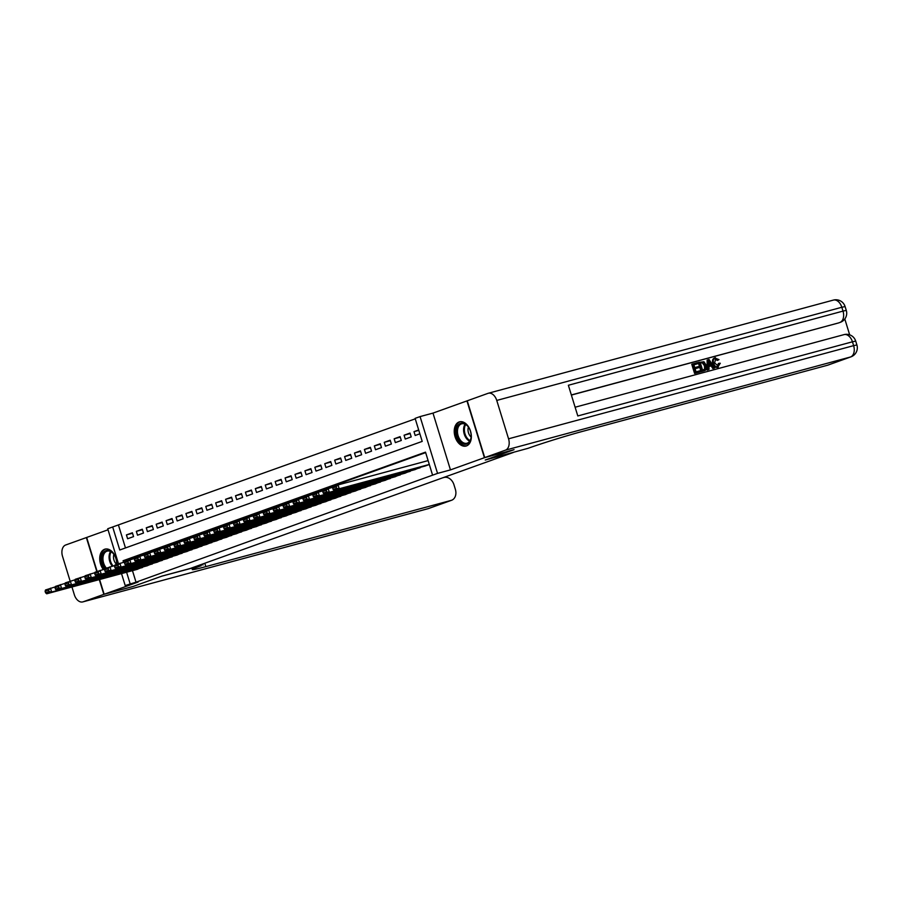 <?xml version="1.0" encoding="UTF-8"?>
<svg xmlns="http://www.w3.org/2000/svg" width="902" height="902" viewBox="0 0 902 902"><rect width="100%" height="100%" fill="white"/><g stroke="black" fill="none" stroke-linecap="round" stroke-linejoin="round"><path stroke-width="1.35" d="M459.107 421.956A12.538 8.208 -105.1 0 0 454.969 436.399A12.538 8.208 -105.1 0 0 466.063 446.039A12.538 8.208 -105.1 0 0 466.481 445.904A12.538 8.208 -105.1 0 0 470.618 431.472A12.538 8.208 -105.1 0 0 459.524 421.832A12.538 8.208 -105.1 0 0 459.107 421.956M116.854 564.348A12.538 8.208 -105.1 0 0 105.027 549.126A12.538 8.208 -105.1 0 0 104.609 549.262A12.538 8.208 -105.1 0 0 103.335 569.5M118.489 563.761L107.721 528.752L112.682 526.971L119.763 549.995L422.204 441.394L415.112 418.37L420.073 416.589L437.549 473.392L432.588 475.162L425.507 452.139L123.067 560.74L123.54 562.273M508.559 438.812L853.63 345.646A9.64 6.314 74.9 0 1 850.518 356.989A9.64 7.284 70.2 0 0 850.936 356.854L827.991 365.096A9.64 7.284 -109.8 0 1 827.562 365.231L850.518 356.989L505.447 450.154A9.64 6.314 -105.1 0 0 508.559 438.812L496.754 400.432A9.64 6.314 -105.1 0 0 488.286 393.261A9.64 6.314 -105.1 0 0 487.971 393.362L432.983 413.105L420.073 416.589M108.037 529.79L86.671 537.457L97.123 571.44M415.258 418.832L112.682 526.971M99.603 579.524L104.147 594.26L133.485 586.334L161.988 576.096L190.164 568.497L513.43 452.421L485.253 460.02L513.768 449.782L484.419 457.709L466.943 400.905M424.628 466.187L429.307 464.507M414.695 469.716L420.546 467.247M404.784 473.268L410.624 470.81M394.862 476.831L400.713 474.373M384.951 480.394L390.791 477.936M375.029 483.957L380.881 481.488M365.13 487.554L370.959 485.05M355.196 491.071L361.048 488.613M345.286 494.634L351.137 492.176M335.364 498.197L341.215 495.739M325.453 501.76L331.305 499.291M315.542 505.357L321.383 502.854M305.631 508.92L311.472 506.417M295.698 512.437L301.55 509.98M285.787 516L291.639 513.542M275.865 519.563L281.717 517.105M265.955 523.126L271.806 520.657M256.055 526.723L261.884 524.22M246.133 530.286L251.974 527.783M236.211 533.804L242.052 531.346M226.289 537.366L232.141 534.909M216.379 540.929L222.219 538.46M206.457 544.492L212.308 542.023M196.546 548.044L202.386 545.586M186.624 551.607L192.476 549.149M176.713 555.17L182.554 552.712M166.791 558.733L172.643 556.263M156.88 562.296L162.732 559.826M146.958 565.847L152.81 563.389M132.538 533.262L126.427 534.909L132.38 532.778L133.564 536.611L127.61 538.753L126.427 534.909M142.448 529.699L136.349 531.357L142.302 529.215L143.474 533.048L137.532 535.19L136.349 531.357M152.359 526.148L146.259 527.794L152.213 525.652L153.396 529.497L147.443 531.628L146.259 527.794M162.281 522.585L156.181 524.231L162.135 522.089L163.307 525.934L157.365 528.065L156.181 524.231M172.192 519.022L166.092 520.668L172.045 518.537L173.229 522.371L167.276 524.513L166.092 520.668M182.114 515.459L176.014 517.105L181.967 514.974L183.14 518.808L177.198 520.95L176.014 517.105M192.025 511.896L185.925 513.542L191.878 511.411L193.062 515.245L187.109 517.387L185.925 513.542M201.947 508.345L195.847 509.991L201.789 507.849L202.973 511.693L197.019 513.824L195.847 509.991M211.857 504.782L205.757 506.428L211.711 504.286L212.895 508.13L206.941 510.261L205.757 506.428M221.779 501.219L215.679 502.865L221.621 500.734L222.805 504.568L216.852 506.698L215.679 502.865M231.69 497.656L225.59 499.302L231.543 497.171L232.727 501.005L226.774 503.147L225.59 499.302M241.612 494.093L235.512 495.739L241.454 493.608L242.638 497.442L236.685 499.584L235.512 495.739M251.523 490.541L245.423 492.188L251.376 490.045L252.56 493.89L246.607 496.021L245.423 492.188M261.445 486.979L255.345 488.625L261.287 486.482L262.471 490.327L256.518 492.458L255.345 488.625M271.355 483.416L265.256 485.062L271.209 482.931L272.381 486.764L266.44 488.895L265.256 485.062M281.277 479.853L275.178 481.499L281.12 479.368L282.303 483.201L276.35 485.344L275.178 481.499M291.188 476.29L285.088 477.936L291.042 475.805L292.214 479.638L286.272 481.781L285.088 477.936M301.11 472.738L294.999 474.384L300.952 472.242L302.136 476.087L296.183 478.218L294.999 474.384M311.021 469.175L304.921 470.821L310.874 468.679L312.047 472.524L306.105 474.655L304.921 470.821M320.932 465.612L314.832 467.259L320.785 465.128L321.969 468.961L316.016 471.092L314.832 467.259M330.854 462.049L324.754 463.696L330.707 461.565L331.88 465.398L325.938 467.54L324.754 463.696M340.764 458.487L334.665 460.133L340.618 458.002L341.802 461.835L335.848 463.978L334.665 460.133M350.686 454.924L344.587 456.581L350.54 454.439L351.712 458.272L345.77 460.415L344.587 456.581M360.597 451.372L354.497 453.018L360.45 450.876L361.634 454.721L355.681 456.852L354.497 453.018M370.519 447.809L364.419 449.455L370.361 447.313L371.545 451.158L365.603 453.289L364.419 449.455M380.43 444.246L374.33 445.892L380.283 443.761L381.467 447.595L375.514 449.737L374.33 445.892M390.352 440.683L384.252 442.33L390.194 440.199L391.378 444.032L385.425 446.174L384.252 442.33M400.262 437.12L394.163 438.778L400.116 436.636L401.3 440.469L395.347 442.611L394.163 438.778M410.185 433.569L404.085 435.215L410.027 433.073L411.211 436.918L405.257 439.048L404.085 435.215M118.545 525.381L125.479 547.942M418.686 429.972L413.995 431.652L415.179 435.486L419.87 433.806M132.47 570.65L136.022 582.185L432.588 475.162M425.654 452.612L128.941 559.161L129.178 559.928M137.048 569.41L142.899 566.952M432.983 413.105L450.459 469.897L484.419 457.709M450.459 469.897L437.549 473.392M136.022 582.185L125.198 585.556L121.522 573.604M104.147 594.26L138.107 582.061L125.198 585.556M126.607 572.229L130.147 583.774M128.941 559.161L123.067 560.74M418.799 430.355L413.995 431.652M137.555 569.275L46.712 593.798L51.662 592.028L50.489 588.183L48.573 590.009L45.1 591.261L45.574 592.794L49.046 591.554L48.573 590.009M55.281 586.886L45.528 589.964L45.1 591.261M142.516 567.493L51.662 592.028L49.046 591.554M45.574 592.794L46.712 593.798M105.252 568.519A10.847 7.103 74.9 0 1 103.132 553.208A10.847 7.103 74.9 0 1 113.742 554.121A10.847 7.103 74.9 0 1 116.595 564.449A10.046 6.573 -105.1 0 0 116.606 564.415M113.866 554.302A10.046 6.573 -105.1 0 0 107.203 551.122A10.046 6.573 -105.1 0 0 104.17 553.625A10.046 6.573 -105.1 0 0 106.402 568.102M113.911 554.369A7.148 4.679 -105.1 0 0 116.606 564.336M105.94 548.957A12.459 8.152 -105.1 0 0 102.219 552.058A12.459 8.152 -105.1 0 0 104.339 569.23M469.841 441.45A10.847 7.103 74.9 0 1 459.535 440.943A10.847 7.103 74.9 0 1 457.63 425.913A10.847 7.103 74.9 0 1 468.239 426.826A10.847 7.103 74.9 0 1 471.081 437.335A10.847 7.103 74.9 0 1 469.841 441.45M468.375 427.007A10.046 6.573 -105.1 0 0 461.7 423.827A10.046 6.573 -105.1 0 0 458.667 426.33A10.046 6.573 -105.1 0 0 458.983 437.921A10.046 6.573 -105.1 0 0 466.943 443.22A10.046 6.573 -105.1 0 0 469.976 440.717A10.046 6.573 -105.1 0 0 471.103 437.12M468.42 427.074A7.148 4.679 -105.1 0 0 471.103 437.042M460.448 421.662A12.459 8.152 -105.1 0 0 456.716 424.763A12.459 8.152 -105.1 0 0 457.1 439.105A12.459 8.152 -105.1 0 0 466.943 445.723M133.18 586.424L161.898 576.141L201.293 565.655A40.184 1.612 162.9 0 0 192.216 569.545A40.184 1.612 162.9 0 0 205.836 566.625L451.147 500.396A9.64 7.284 70.2 0 0 451.575 500.272A9.64 7.284 70.2 0 0 455.352 489.29L453.965 484.757A9.64 7.284 70.2 0 0 444.088 477.451L442.566 477.857M202.657 564.009L202.973 565.047M96.818 571.541L86.366 537.569L65.643 545.011A9.64 6.314 -105.1 0 0 62.531 556.354L70.153 581.125M71.957 586.988L74.336 594.734A9.64 6.314 -105.1 0 0 82.804 601.905A9.64 6.314 -105.1 0 0 83.119 601.814L103.843 594.362L133.192 586.447M99.299 579.603L103.843 594.362M717.146 366.336L718.42 363.495L720.292 363.247L717.575 367.373C715.331 367.712 713.753 366.404 712.828 363.461C712.005 360.62 712.614 358.782 714.643 357.936L718.973 359.594L717.27 360.428L714.925 359.007M709.017 369.482L707.168 370.057L707.134 360.09L709.04 359.503L714.677 367.96L713.617 368.242L711.949 365.626L708.938 366.438L709.017 369.482L707.957 369.775L707.923 359.808M714.677 367.96L712.828 368.523L711.148 365.908L708.949 366.505M697.844 363.675L693.863 364.746L694.743 367.588L698.441 366.584L698.768 367.644L695.07 368.647L696.051 371.838L700.2 370.711L700.527 371.782L699.738 372.064L694.585 373.451L691.755 364.239L697.517 362.615L697.844 363.675L693.886 364.814M698.768 367.644L695.081 368.715M849.673 334.834L844.802 318.992M850.936 356.854A9.64 9.64 0 0 0 856.9 344.947L853.63 345.646L852.446 341.802L577.799 415.957L568.361 385.255L843.009 311.1A9.64 6.314 74.9 0 1 839.886 322.454A9.64 7.284 70.2 0 0 840.314 322.318L838.826 322.848A9.64 7.284 -109.8 0 1 838.398 322.984L571.338 394.952M571.383 395.076L838.398 322.984M704.304 370.767L701.091 371.692L698.249 362.491L703.966 361.725L706.232 365.197C707.145 368.14 706.537 369.989 704.406 370.733L701.88 371.41L699.05 362.198M505.447 450.154L484.724 457.596L514.061 449.681L485.355 459.986L528.121 448.294A40.184 1.612 -17.1 0 1 582.252 431.46L827.562 365.231M484.724 457.596L467.247 400.804M700.527 371.782L694.585 373.451M695.386 373.169L692.544 363.957M704 369.685L705.465 368.591L705.229 365.445L703.019 362.491L700.369 362.999L702.545 370.079L704.361 369.572M701.88 371.41L701.091 371.692M703.21 369.978L704.665 368.873L704.439 365.727L702.23 362.773L700.392 363.066M705.465 368.591L704.665 368.873M705.229 365.445L704.439 365.727M703.019 362.491L702.23 362.773M701.79 362.615L701.001 362.897M708.848 362.548L708.916 365.287L711.317 364.645L708.814 360.721L708.848 362.548M707.957 369.775L707.168 370.057M711.949 365.626L711.148 365.908M713.617 368.242L712.828 368.523M710.483 364.87L708.871 362.333M718.071 360.135L715.714 358.725L714.621 362.908L718.105 365.998M717.947 366.054L719.21 363.213M717.812 367.294L718.364 367.091C716.12 367.43 714.542 366.122 713.629 363.179L712.828 363.461M713.629 363.179C712.806 360.338 713.403 358.489 715.433 357.643M147.466 565.712L56.623 590.246L61.584 588.465L60.4 584.62L58.483 586.458L55.011 587.698L55.484 589.231L58.957 587.991L58.483 586.458M65.203 583.323L55.439 586.401L55.011 587.698M152.427 563.93L61.584 588.465L58.957 587.991M55.484 589.231L56.623 590.246M157.388 562.149L66.545 586.683L71.495 584.902L70.322 581.068L68.405 582.895L64.933 584.135L65.406 585.68L68.879 584.428L68.405 582.895M75.114 579.772L65.361 582.839L64.933 584.135M162.349 560.379L71.495 584.902L68.879 584.428M65.406 585.68L66.545 586.683M167.298 558.597L76.456 583.12L81.417 581.339L80.233 577.505L78.316 579.332L74.843 580.584L75.317 582.117L78.79 580.865L78.316 579.332M85.036 576.209L75.272 579.287L74.843 580.584M172.259 556.816L81.417 581.339L78.79 580.865M75.317 582.117L76.456 583.12M177.22 555.034L86.378 579.558L91.328 577.776L90.155 573.943L88.238 575.769L84.765 577.021L85.239 578.554L88.712 577.303L88.238 575.769M94.947 572.646L85.194 575.724L84.765 577.021M182.181 553.253L91.328 577.776L88.712 577.303M85.239 578.554L86.378 579.558M187.131 551.472L96.288 575.995L101.249 574.213L100.066 570.38L98.149 572.206L94.676 573.458L95.15 574.991L98.622 573.751L98.149 572.206M104.869 569.083L95.105 572.161L94.676 573.458M192.092 549.69L101.249 574.213L98.622 573.751M95.15 574.991L96.288 575.995M197.053 547.909L106.21 572.443L111.16 570.662L109.988 566.817L108.071 568.655L104.598 569.895L105.072 571.428L108.544 570.188L108.071 568.655M114.779 565.52L105.027 568.598L104.598 569.895M202.003 546.127L111.16 570.662L108.544 570.188M105.072 571.428L106.21 572.443M206.964 544.346L116.121 568.88L121.082 567.099L119.898 563.254L117.982 565.092L114.509 566.332L114.982 567.877L118.455 566.625L117.982 565.092M124.701 561.969L114.937 565.035L114.509 566.332M211.925 542.576L121.082 567.099L118.455 566.625M114.982 567.877L116.121 568.88M216.886 540.794L126.032 565.317L130.993 563.536L129.809 559.702L127.904 561.529L124.431 562.78L124.904 564.314L128.366 563.062L127.904 561.529M134.612 558.406L124.859 561.484L124.431 562.78M221.836 539.013L130.993 563.536L128.366 563.062M124.904 564.314L126.032 565.317M226.797 537.231L135.954 561.754L140.915 559.973L139.731 556.139L137.814 557.966L134.342 559.217L134.815 560.751L138.288 559.499L137.814 557.966M144.523 554.843L134.77 557.921L134.342 559.217M231.758 535.45L140.915 559.973L138.288 559.499M134.815 560.751L135.954 561.754M236.719 533.668L145.865 558.191L150.826 556.41L149.642 552.576L147.736 554.403L144.264 555.655L144.737 557.188L148.199 555.948L147.736 554.403M154.445 551.28L144.692 554.358L144.264 555.655M241.668 531.887L150.826 556.41L148.199 555.948M144.737 557.188L145.865 558.191M246.629 530.105L155.787 554.64L160.748 552.858L159.564 549.014L157.647 550.851L154.174 552.092L154.648 553.625L158.121 552.385L157.647 550.851M164.356 547.717L154.603 550.795L154.174 552.092M251.59 528.324L160.748 552.858L158.121 552.385M154.648 553.625L155.787 554.64M256.551 526.543L165.697 551.077L170.658 549.295L169.475 545.451L167.558 547.288L164.096 548.529L164.57 550.062L168.031 548.822L167.558 547.288M174.278 544.165L164.525 547.232L164.096 548.529M261.501 524.761L170.658 549.295L168.031 548.822M164.57 550.062L165.697 551.077M266.462 522.991L175.619 547.514L180.58 545.733L179.397 541.899L177.48 543.726L174.007 544.977L174.481 546.511L177.953 545.259L177.48 543.726M184.188 540.602L174.436 543.68L174.007 544.977M271.423 521.209L180.58 545.733L177.953 545.259M174.481 546.511L175.619 547.514M276.384 519.428L185.53 543.951L190.491 542.17L189.307 538.336L187.39 540.163L183.929 541.414L184.391 542.948L187.864 541.696L187.39 540.163M194.11 537.04L184.358 540.118L183.929 541.414M281.334 517.647L190.491 542.17L187.864 541.696M184.391 542.948L185.53 543.951M286.295 515.865L195.452 540.388L200.402 538.607L199.229 534.773L197.312 536.6L193.84 537.851L194.313 539.385L197.786 538.144L197.312 536.6M204.021 533.477L194.268 536.555L193.84 537.851M291.256 514.084L200.402 538.607L197.786 538.144M194.313 539.385L195.452 540.388M296.206 512.302L205.363 536.837L210.324 535.055L209.14 531.21L207.223 533.048L203.762 534.288L204.224 535.822L207.697 534.582L207.223 533.048M213.943 529.914L204.19 532.992L203.762 534.288M301.167 510.521L210.324 535.055L207.697 534.582M204.224 535.822L205.363 536.837M306.128 508.739L215.285 533.274L220.235 531.492L219.062 527.647L217.145 529.485L213.673 530.726L214.146 532.259L217.619 531.019L217.145 529.485M223.854 526.362L214.101 529.429L213.673 530.726M311.089 506.958L220.235 531.492L217.619 531.019M214.146 532.259L215.285 533.274M316.038 505.188L225.196 529.711L230.157 527.929L228.973 524.096L227.056 525.922L223.595 527.163L224.057 528.707L227.53 527.456L227.056 525.922M233.776 522.799L224.012 525.877L223.595 527.163M320.999 503.406L230.157 527.929L227.53 527.456M224.057 528.707L225.196 529.711M325.96 501.625L235.118 526.148L240.067 524.366L238.895 520.533L236.978 522.359L233.505 523.611L233.979 525.144L237.451 523.893L236.978 522.359M243.687 519.236L233.934 522.314L233.505 523.611M330.921 499.843L240.067 524.366L237.451 523.893M233.979 525.144L235.118 526.148M335.871 498.062L245.028 522.585L249.989 520.804L248.805 516.97L246.889 518.797L243.416 520.048L243.89 521.582L247.362 520.33L246.889 518.797M253.609 515.673L243.844 518.751L243.416 520.048M340.832 496.28L249.989 520.804L247.362 520.33M243.89 521.582L245.028 522.585M345.793 494.499L254.95 519.022L259.9 517.252L258.727 513.407L256.811 515.245L253.338 516.485L253.812 518.019L257.284 516.778L256.811 515.245M263.519 512.111L253.766 515.189L253.338 516.485M350.754 492.717L259.9 517.252L257.284 516.778M253.812 518.019L254.95 519.022M355.704 490.936L264.861 515.47L269.822 513.689L268.638 509.844L266.721 511.682L263.249 512.922L263.722 514.456L267.195 513.215L266.721 511.682M273.441 508.548L263.677 511.626L263.249 512.922M360.665 489.155L269.822 513.689L267.195 513.215M263.722 514.456L264.861 515.47M365.626 487.373L274.783 511.908L279.733 510.126L278.56 506.293L276.643 508.119L273.171 509.359L273.644 510.904L277.117 509.653L276.643 508.119M283.352 504.996L273.599 508.063L273.171 509.359M370.575 485.603L279.733 510.126L277.117 509.653M273.644 510.904L274.783 511.908M375.536 483.822L284.694 508.345L289.655 506.563L288.471 502.73L286.554 504.556L283.081 505.808L283.555 507.341L287.028 506.09L286.554 504.556M293.274 501.433L283.51 504.511L283.081 505.808M380.497 482.04L289.655 506.563L287.028 506.09M283.555 507.341L284.694 508.345M385.458 480.259L294.604 504.782L299.565 503L298.382 499.167L296.476 500.993L293.003 502.245L293.477 503.778L296.95 502.527L296.476 500.993M303.185 497.87L293.432 500.948L293.003 502.245M390.408 478.477L299.565 503L296.95 502.527M293.477 503.778L294.604 504.782M395.369 476.696L304.526 501.219L309.487 499.449L308.304 495.604L306.387 497.43L302.914 498.682L303.388 500.215L306.86 498.975L306.387 497.43M313.107 494.307L303.343 497.385L302.914 498.682M400.33 474.914L309.487 499.449L306.86 498.975M303.388 500.215L304.526 501.219M405.291 473.133L314.437 497.667L319.398 495.886L318.214 492.041L316.309 493.879L312.836 495.119L313.31 496.652L316.771 495.412L316.309 493.879M323.017 490.744L313.265 493.822L312.836 495.119M410.241 471.351L319.398 495.886L316.771 495.412M313.31 496.652L314.437 497.667M415.202 469.57L324.359 494.104L329.32 492.323L328.136 488.489L326.22 490.316L322.747 491.556L323.22 493.101L326.693 491.849L326.22 490.316M332.928 487.193L323.175 490.26L322.747 491.556M420.163 467.8L329.32 492.323L326.693 491.849M323.22 493.101L324.359 494.104M425.124 466.018L334.27 490.541L339.231 488.76L338.047 484.926L336.142 486.753L332.669 488.005L333.142 489.538L336.604 488.286L336.142 486.753M428.112 460.606L338.047 484.926L333.097 486.708L332.669 488.005M429.296 464.451L339.231 488.76L336.604 488.286M333.142 489.538L334.27 490.541M112.288 566.197A10.046 6.573 74.9 0 1 110.281 551.968A10.046 6.573 74.9 0 1 110.585 551.494M111.194 551.81A9.719 6.359 -105.1 0 0 111.047 552.047A9.719 6.359 -105.1 0 0 113.133 565.971M469.671 441.191A10.046 6.573 74.9 0 1 464.778 424.673A10.046 6.573 74.9 0 1 465.082 424.199M465.691 424.515A9.719 6.359 -105.1 0 0 465.545 424.752A9.719 6.359 -105.1 0 0 470.032 440.616M204.799 563.243L205.836 566.625M83.119 601.814L428.191 508.638L451.147 500.396M82.804 601.905L427.875 508.739A9.64 9.64 0 0 0 428.619 508.514A9.64 7.284 -109.8 0 1 428.191 508.638A9.64 6.314 74.9 0 1 427.875 508.739A9.64 6.314 74.9 0 1 427.548 508.818M840.314 322.318A9.64 9.64 0 0 0 846.279 310.401L843.009 311.1L841.825 307.266L496.754 400.432M833.042 300.186A9.64 6.314 74.9 0 1 833.358 300.095A9.64 6.314 74.9 0 1 841.825 307.266L845.095 306.567A9.64 9.64 0 0 0 833.358 300.095L488.286 393.261M843.663 334.732A9.64 6.314 74.9 0 1 843.99 334.631A9.64 6.314 74.9 0 1 852.446 341.802L855.716 341.103A9.64 9.64 0 0 0 843.99 334.631L575.115 407.219M709.885 362.412L709.096 362.694M428.619 508.514L451.575 500.272M846.279 310.401L845.095 306.567M856.9 344.947L855.716 341.103"/></g></svg>
